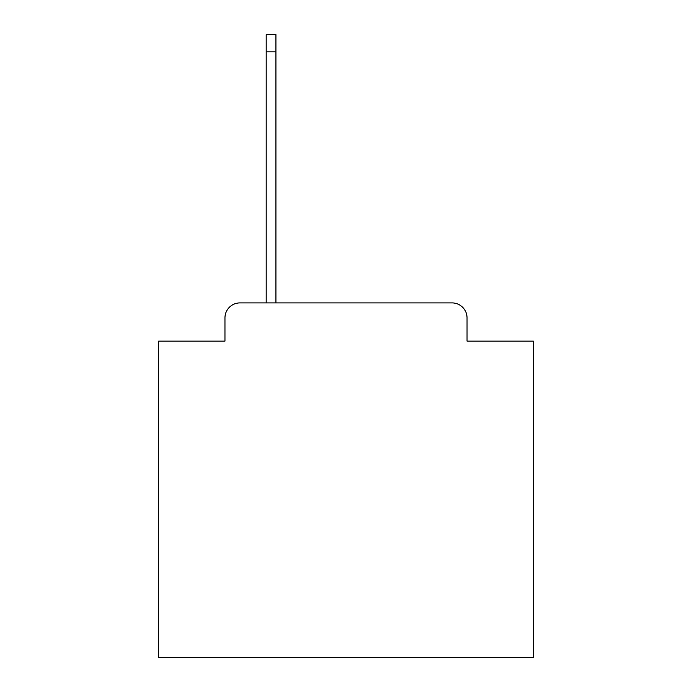 <?xml version="1.0" encoding="UTF-8"?>
<svg xmlns="http://www.w3.org/2000/svg" width="692" height="692" viewBox="0 0 692 692"><rect width="100%" height="100%" fill="white"/><g stroke="black" fill="none" stroke-linecap="round" stroke-linejoin="round"><path stroke-width="1.04" d="M224.961 317.896L224.961 341.13L224.961 317.896A14.99 14.99 0 0 1 239.951 302.906L266.186 302.906L266.186 34.6L275.926 34.6L275.926 302.906L452.049 302.906L239.951 302.906M467.039 341.13L467.039 317.896L467.039 341.13L533.368 341.13L533.368 657.4L158.632 657.4L158.632 341.13L224.961 341.13M467.039 317.896A14.99 14.99 0 0 0 452.049 302.906M266.186 51.839L275.926 51.839"/></g></svg>
